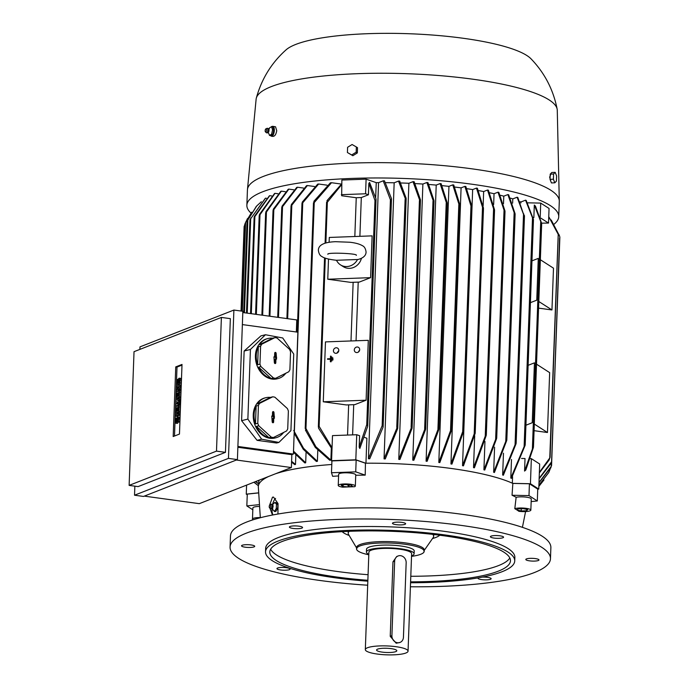 <?xml version="1.0" encoding="UTF-8"?>
<svg xmlns="http://www.w3.org/2000/svg" width="689" height="689" viewBox="0 0 689 689"><rect width="100%" height="100%" fill="white"/><g stroke="black" fill="none" stroke-linecap="round" stroke-linejoin="round"><path stroke-width="1.03" d="M332.451 357.927L332.899 357.91L332.83 359.77L332.382 359.787L332.451 357.927M332.83 359.77L332.899 357.91M333.063 359.916L332.382 359.787M330.444 358.693L330.539 356.144L330.987 356.127L330.789 361.699L330.341 361.716L330.427 359.158L327.516 359.27L327.533 358.805L330.444 358.693M330.341 361.716L331.021 361.846L330.987 356.127M330.427 359.313L327.516 359.27M331.495 357.031L331.943 357.023L331.805 360.735L331.357 360.752L331.495 357.031M331.805 360.735L331.943 357.023M332.038 360.881L331.357 360.752M357.531 259.503A12.471 11.506 122.7 0 1 340.478 264.86A12.471 11.506 122.7 0 1 336.508 260.27L358.073 259.486C363.318 258.056 365.988 255.567 366.074 252.036C365.635 248.703 364.438 246.602 362.474 245.732C359.684 244.044 355.464 242.873 349.797 242.235L335.509 241.693C329.351 241.942 318.361 243.045 318.37 250.288C318.809 253.621 320.006 255.714 321.97 256.584C324.183 258.229 329.066 259.469 336.628 260.296M361.406 258.366A12.471 11.506 122.7 0 1 343.251 266.643L340.478 264.86M329.118 242.295L329.299 237.447L372.12 235.871L370.587 277.658L327.766 279.226L328.507 259.038M352.613 434.871L353.715 404.676M356.058 340.779L358.211 282.12M338.592 475.953A133.967 27.93 -177.9 0 0 332.658 476.314L331.487 472.74L331.926 460.907L356.161 460.011L365.446 463.215A134.303 27.999 2.1 0 1 365.738 463.215L355.817 459.796L356.738 434.725L359.598 435.706L359.176 447.135L366.755 424.613L367.478 424.226L367.65 426.465L359.822 448.496L359.176 447.135M368.848 183.343L369.58 182.456L375.996 198.906L375.669 200.826L374.971 200.49L368.848 183.343L368.426 194.772L361.312 197.562A133.95 27.93 -177.9 0 0 356.247 197.743L354.826 236.508M359.891 236.318L361.312 197.562M370.587 277.658L359.322 282.077L350.839 282.387L327.766 279.226M368.296 340.323L366.1 400.214L354.826 404.632L346.343 404.943L323.27 401.782L325.466 341.899L368.296 340.323M366.1 400.214L323.27 401.782M356.247 197.743L341.684 195.745L341.865 180.044L366.109 179.157L376.246 182.654L375.669 197.269A133.95 27.93 -177.9 0 1 375.712 197.278M368.426 194.772L365.575 193.781L341.331 194.668M332.003 449.03L318.602 428.265L318.361 426.586L318.439 426.026L319.136 426.353L332.046 447.721M326.948 200.697L341.727 183.791M313.831 201.369L330.401 182.818A142.597 29.73 2.1 0 1 331.512 182.714L341.012 184.023A133.95 27.93 2.1 0 1 341.434 183.989M331.323 448.341L330.892 460.123A133.95 27.93 -177.9 0 0 329.721 460.218L315.278 447.419L305.442 430.117M317.793 450.287L317.388 461.337A133.95 27.93 -177.9 0 0 316.38 461.449L303.229 449.219L294.169 433.209M306.062 452.527L305.683 462.793A133.95 27.93 -177.9 0 0 304.805 462.922L293.471 452.277M295.839 455.016L295.495 464.455A133.95 27.93 -177.9 0 0 294.728 464.601L291.568 462.086M259.038 480.242L259.012 480.879A133.95 27.93 -177.9 0 0 258.952 481.12L258.194 480.569M338.799 350.606L336.792 353.181M336.215 347.764A2.851 2.627 122.7 0 1 338.669 351.235A2.851 2.627 122.7 0 1 334.57 352.94A2.851 2.627 122.7 0 1 336.215 347.764M539.349 485.779L543.957 479.957M538.901 485.202L548.806 472.439L538.901 485.349M548.806 472.439L550.632 467.822M550.735 467.607L538.987 482.791M559.606 238.17L551.57 465.618L550.408 468.227M539.005 482.524L551.243 466.315L551.389 462.302M550.787 463.74L539.142 478.743M559.477 235.862L551.252 220.049M559.812 236.921L551.57 461.768L539.151 478.338M541.597 223.15L548.513 223.072L549.055 208.448L540.719 203.091L540.219 216.846M548.513 223.072L540.503 217.922M527.86 202.833L540.719 203.091M541.623 223.339L535.499 206.183L534.311 205.038L533.854 217.586L533.097 217.569M533.854 217.586L533.157 217.862M548.754 216.665L557.582 232.314M549.236 459.873L539.349 472.955M539.375 472.396L549.762 457.97L558.219 234.372L548.745 216.734M557.306 231.65L558.254 234.604L550.089 457.444M540.34 259.719L553.491 268.176L551.958 309.955L538.565 308.121M536.516 364.18L549.658 372.628L547.462 432.511L534.078 430.677M551.958 309.955L538.815 301.506M547.462 432.511L534.319 424.062M365.575 193.781L366.109 179.157M357.091 346.998A2.851 2.627 122.7 0 1 359.546 350.468A2.851 2.627 122.7 0 1 355.446 352.182A2.851 2.627 122.7 0 1 357.091 346.998M358.547 351.933A2.851 2.627 122.7 0 1 359.589 350.313M353.147 282.301L350.994 340.96M348.651 404.865L347.549 435.06M376.246 182.654A133.95 27.93 2.1 0 1 378.562 182.645L383.205 180.819A142.597 29.73 2.1 0 1 384.479 180.828L391.447 198.527L391.128 200.318L390.43 199.801L383.205 180.819M364.541 437.412L366.875 438.221L365.954 463.215M512.34 483.187L512.573 476.736M525.13 445.327L524.906 444.629L525.13 445.327L511.427 478.347A133.95 27.93 -177.9 0 0 510.807 478.08L511.488 459.503M520.893 202.962L520.936 201.98L525.543 200.172A142.597 29.73 2.1 0 1 526.189 200.421L533.415 219.403M520.324 201.722A133.95 27.93 2.1 0 1 520.936 201.98M516.07 443.716L515.854 442.872L516.07 443.716L503.358 475.246A133.95 27.93 -177.9 0 0 502.66 475.014L503.461 453.19M512.633 203.134L512.788 198.906L517.094 197.218A142.597 29.73 2.1 0 1 517.809 197.442L524.165 216.088L524.432 215.562M510.627 198.199A133.95 27.93 2.1 0 1 512.788 198.906M493.66 472.284L506.553 439.349L506.759 440.4L494.418 472.49A133.95 27.93 -177.9 0 0 493.66 472.284L494.581 447.195M503.504 203.66L503.78 196.176L507.879 194.565A142.597 29.73 2.1 0 1 508.654 194.772L515.079 213.668L514.795 214.408L515.079 213.668M500.472 195.297A133.95 27.93 2.1 0 1 503.78 196.176M483.919 469.838L496.424 437.326L496.631 438.514L484.737 470.027A133.95 27.93 -177.9 0 0 483.919 469.838L484.961 441.442M493.651 204.521L494.047 193.73L498.001 192.179A142.597 29.73 2.1 0 1 498.827 192.36L504.977 210.963L504.692 211.833L504.977 210.963M489.836 192.799A133.95 27.93 2.1 0 1 494.047 193.73M473.532 467.65L486.038 434.018L486.236 435.439L474.394 467.814A133.95 27.93 -177.9 0 0 473.532 467.65L474.695 435.861M483.135 205.727L483.652 191.542L487.519 190.026A142.597 29.73 2.1 0 1 488.389 190.19L494.513 209.689L494.22 210.791L487.519 190.026M478.691 190.62A133.95 27.93 2.1 0 1 483.652 191.542M462.534 465.695L474.997 431.719L475.186 433.303L463.447 465.85A133.95 27.93 -177.9 0 0 462.534 465.695L472.654 189.587L476.469 188.097A142.597 29.73 2.1 0 1 477.382 188.243L483.454 207.966L483.153 209.241L476.469 188.097M467.056 188.717A133.95 27.93 2.1 0 1 472.654 189.587M450.959 463.973L463.49 429.454L463.68 431.228L451.924 464.102A133.95 27.93 -177.9 0 0 451.441 464.033A133.95 27.93 -177.9 0 0 450.959 463.973L461.087 187.864L464.877 186.374A142.597 29.73 2.1 0 1 465.359 186.443A142.597 29.73 2.1 0 1 465.842 186.504L471.913 206.554L471.612 208.009L464.877 186.374M454.921 187.063A133.95 27.93 2.1 0 1 461.087 187.864M438.815 462.474L451.321 428.472L451.51 430.306L439.823 462.586A133.95 27.93 -177.9 0 0 438.815 462.474L448.944 186.366L452.751 184.867A142.597 29.73 2.1 0 1 453.758 184.979L459.787 204.478L459.485 205.994L452.751 184.867M442.269 185.66A133.95 27.93 2.1 0 1 448.944 186.366M426.095 461.199L438.695 427.533L438.876 429.436L427.146 461.294A133.95 27.93 -177.9 0 0 426.095 461.199L436.215 185.091L440.09 183.575A142.597 29.73 2.1 0 1 441.132 183.67L447.187 202.721L446.877 204.306L440.09 183.575M429.075 184.497A133.95 27.93 2.1 0 1 436.215 185.091M412.763 460.157L425.414 427.593L425.595 429.471L413.865 460.235A133.95 27.93 -177.9 0 0 412.763 460.157L422.891 184.049L426.853 182.499A142.597 29.73 2.1 0 1 427.947 182.576L433.984 200.542L433.682 202.101L426.853 182.499M415.303 183.593A133.95 27.93 2.1 0 1 422.891 184.049M398.776 459.382L411.867 426.37L412.048 428.351L399.939 459.434A133.95 27.93 -177.9 0 0 398.776 459.382L408.896 183.274L413.012 181.663A142.597 29.73 2.1 0 1 414.158 181.724L420.428 199.758L420.118 201.429L413.012 181.663M400.903 182.973A133.95 27.93 2.1 0 1 408.896 183.274M384.049 458.891L397.493 426.646L397.674 428.601L385.272 458.926A133.95 27.93 -177.9 0 0 384.049 458.891L394.168 182.792L398.5 181.086A142.597 29.73 2.1 0 1 399.706 181.129L406.122 198.234L405.812 199.87L398.5 181.086M385.771 182.663A133.95 27.93 2.1 0 1 394.168 182.792M368.443 458.753L382.145 425.724L382.886 425.156L383.058 427.266L369.743 458.745A133.95 27.93 -177.9 0 0 368.443 458.753L378.562 182.645M471.948 207.182L463.68 431.228M510.807 478.08L524.122 446.601L532.511 217.862L525.543 200.172M533.355 220.041L532.571 217.311M272.491 515.019L269.873 508.086M269.614 505.115L272.491 497.208L273.507 497.088L278.029 503.581L277.943 514.028M260.33 517.732L258.306 486.572A134.303 27.999 2.1 0 1 268.736 476.435M272.956 514.933A9.62 4.065 97.8 0 1 272 508.577M272.534 504.667A9.62 4.065 97.8 0 1 275.574 498.388M260.304 517.577A8.552 1.783 -177.9 0 0 252.484 519.067A8.552 1.783 -177.9 0 0 252.949 519.678A8.552 1.783 -177.9 0 0 253.121 519.782M252.829 509.791L246.834 505.941L247.273 494.108L258.099 492.962M258.099 492.893L246.257 494.142L247.248 494.771M537.747 489.19L538.764 489.078L539.676 464.007L531.348 458.659L530.427 458.641M538.764 489.078L530.435 483.73L512.711 483.359A134.303 27.999 2.1 0 1 512.849 483.42L529.419 483.764L537.747 489.121L537.317 500.955L531.159 501.601M533.407 447.454L525.828 469.976L524.562 471.078L525.018 458.529L521.539 458.452M530.435 483.73L531.348 458.659M536.757 300.18L538.273 258.392L536.757 300.18L530.418 302.669M525.922 425.208L532.244 422.727L534.44 362.845L532.261 422.745L525.922 425.225M524.562 471.078L532.382 449.047L540.727 221.488L534.311 205.038M538.273 258.392L531.951 260.864M536.74 300.171L530.418 302.652M534.44 362.845L528.119 365.325M532.373 449.719L533.424 446.687L541.606 223.899L540.762 221.014M355.817 459.796L331.573 460.683L331.891 461.656M356.738 434.725L332.494 435.612L331.573 460.683M341.701 184.609L327.353 202.239L326.629 202.626L326.595 202.153L325.087 243.183M246.257 494.142L246.593 485.116M288.855 189.113L273.077 210.67L273.387 209.086L288.209 189.277A142.597 29.73 2.1 0 1 288.855 189.113L293.781 189.794M261.329 201.731L256.739 205.942L247.032 221.341L243.682 312.651M265.549 198.165L249.952 219.748L265.256 198.372A142.597 29.73 2.1 0 1 265.549 198.165L266.454 198.286M249.952 219.748L246.473 313.03M269.718 195.676L254.12 217.638L254.413 216.363L269.339 195.865A142.597 29.73 2.1 0 1 269.718 195.676L271.664 195.934M281.37 191.146L265.687 213.099L265.988 211.575L280.811 191.318A142.597 29.73 2.1 0 1 281.37 191.146L285.298 191.688M297.502 187.236L281.784 207.665L282.094 206.106L296.761 187.382A142.597 29.73 2.1 0 1 297.502 187.236L303.47 188.054M483.454 207.966L483.153 209.241M483.48 208.569L475.186 433.303M524.131 447.376L525.121 444.465M502.66 475.014L515.071 444.689L523.519 214.322L517.094 197.218M524.338 216.26L523.614 213.711M515.114 445.542L516.035 442.777M505.769 441.201L514.149 212.608L507.879 194.565M514.941 214.52L514.278 211.859M506.553 439.349L506.759 440.4M495.649 439.074L504.038 210.145L498.001 192.179M504.804 211.902L504.21 209.31M496.424 437.326L496.631 438.514M494.513 209.689L494.22 210.791M486.038 434.018L486.236 435.439M274.997 193.333L259.245 215.795L259.546 214.339L274.523 193.523A142.597 29.73 2.1 0 1 274.765 193.428A142.597 29.73 2.1 0 1 274.997 193.333L277.934 193.738M247.084 221.272L256.342 206.364M326.844 202.885L327.456 200.146M550.08 457.401L548.918 460.355M251.735 212.186L245.594 222.452L242.339 311.204M258.444 480.474L259.012 480.879M245.921 221.694L244.759 224.425L241.581 311.101M245.095 223.563L247.558 218.456M331.512 182.714L314.244 202.592L313.478 202.755L305.201 428.498L305.27 428.007L305.959 428.524L315.906 446.765L330.892 460.123M313.684 203.333L314.391 200.723M559.864 237.076L551.631 461.518L550.468 464.3M305.95 430.78L305.46 427.757M255.74 481.533L258.763 483.764M244.733 225.027L244.182 226.354M258.754 483.971L255.559 481.602M318.654 184.015L302.006 203.668L302.316 202.041L317.689 184.135A142.597 29.73 2.1 0 1 318.654 184.015L326.999 185.16M293.695 430.453L303.539 448.289L317.388 461.337M254 482.214L258.427 485.65M258.409 485.754L253.905 482.248M307.389 185.53L291.077 206.157L291.387 204.495L306.545 185.668A142.597 29.73 2.1 0 1 307.389 185.53L314.485 186.504M293.505 451.149L305.683 462.793M291.593 461.311L295.495 464.455M254.12 217.638L250.546 313.59M242.812 312.53L296.778 319.929L296.339 331.986M242.364 324.588L297.872 332.201L293.402 454.06L291.843 454.671L291.369 467.555L199.31 503.659L144.302 496.123M237.894 446.455L293.402 454.06M265.454 334.742L260.924 335.879L244.139 351.037L241.589 420.678L257.092 440.34L276.582 443.01L278.899 442.424L261.622 439.194L247.868 419.093L250.426 349.461L265.454 334.742L282.731 337.972L293.729 354.051L290.922 430.651L278.899 442.424M291.843 454.671L237.869 447.273M259.598 403.366L257.298 403.943A20.661 16.433 -104.1 0 1 265.73 397.717L264.895 397.923A20.661 16.433 75.9 0 0 253.242 414.838A20.661 16.433 75.9 0 0 274.989 437.997L275.824 437.791A20.661 16.433 -104.1 0 1 271.121 438.101L273.421 437.524L286.564 430.978A20.661 16.433 75.9 0 0 287.726 428.911L288.381 411.023A20.661 16.433 75.9 0 0 287.382 408.56L274.902 397.217A20.661 16.433 75.9 0 0 272.741 396.812L259.598 403.366A20.661 16.433 75.9 0 0 258.435 405.425L257.781 423.313A20.661 16.433 75.9 0 0 258.78 425.785L271.259 437.119A20.661 16.433 75.9 0 0 273.421 437.524M261.777 344.173L259.469 344.758A20.661 16.433 -104.1 0 1 267.9 338.523L267.065 338.738A20.661 16.433 75.9 0 0 255.412 355.653A20.661 16.433 75.9 0 0 277.159 378.804L277.994 378.597A20.661 16.433 -104.1 0 1 273.292 378.916L275.591 378.33L288.734 371.784A20.661 16.433 75.9 0 0 289.897 369.726L290.551 351.838A20.661 16.433 75.9 0 0 289.552 349.366L277.073 338.032A20.661 16.433 75.9 0 0 274.911 337.627L261.777 344.173A20.661 16.433 75.9 0 0 260.606 346.24L259.951 364.128A20.661 16.433 75.9 0 0 260.95 366.591L273.43 377.934A20.661 16.433 75.9 0 0 275.591 378.33M257.781 423.313L255.481 423.899A20.661 16.433 -104.1 0 1 254.077 414.632A20.661 16.433 -104.1 0 1 256.136 406.01L258.435 405.425M265.73 397.717A20.661 16.433 -104.1 0 1 270.433 397.398L272.741 396.812M259.951 364.128L257.652 364.705A20.661 16.433 -104.1 0 1 256.248 355.438A20.661 16.433 -104.1 0 1 258.306 346.817L260.606 346.24M267.9 338.523A20.661 16.433 -104.1 0 1 272.603 338.204L274.911 337.627M250.426 349.461L244.139 351.037M261.622 439.194L257.092 440.34M247.868 419.093L241.589 420.678M236.361 460.019L291.369 467.555M285.814 373.24A20.661 16.433 -104.1 0 1 277.994 378.597M273.43 377.934L271.13 378.511A20.661 16.433 -104.1 0 1 258.651 367.168L260.95 366.591M272.603 338.204L259.469 344.758M258.306 346.817L257.652 364.705M258.651 367.168L271.13 378.511M275.798 362.819A0.887 0.706 -104.1 0 1 274.36 362.543L273.929 356.859L274.567 356.971L274.704 353.147A0.887 0.706 -104.1 0 1 276.143 353.414L276.573 359.107L275.936 358.986L275.798 362.819L275.083 362.957L275.221 359.021L275.936 358.986M274.851 363.482A0.775 0.62 75.9 0 0 275.083 362.957M275.858 358.986L275.91 357.617L275.281 357.496L275.428 353.552A0.775 0.62 75.9 0 0 274.842 352.682M276.633 357.358L275.91 357.617M276.005 357.246L275.281 357.496M274.567 356.971L273.912 357.238M283.644 432.425A20.661 16.433 -104.1 0 1 275.824 437.791M271.259 437.119L268.96 437.704A20.661 16.433 -104.1 0 1 256.48 426.362L258.78 425.785M270.433 397.398L257.298 403.943M256.136 406.01L255.481 423.899M256.48 426.362L268.96 437.704M273.628 422.004A0.887 0.706 -104.1 0 1 272.189 421.737L271.759 416.044L272.396 416.165L272.534 412.332A0.887 0.706 -104.1 0 1 273.972 412.608L274.403 418.292L273.766 418.171L273.628 422.004L272.913 422.15L273.051 418.206L273.766 418.171M272.68 422.676A0.775 0.62 75.9 0 0 272.913 422.15M273.688 418.18L273.74 416.802L273.111 416.681L273.257 412.745A0.775 0.62 75.9 0 0 272.672 411.876M274.463 416.552L273.74 416.802M273.834 416.432L273.111 416.681M272.396 416.165L271.742 416.432M228.455 458.374L233.898 310.05L242.855 311.282L237.412 459.606L143.484 496.442L134.527 495.21L228.455 458.374L237.412 459.606M225.449 452.346L138.076 486.615L129.127 485.383L216.492 451.123L225.449 452.346L230.35 318.645L221.393 317.422L134.028 351.683L129.127 485.383M233.898 310.05L139.97 346.886L139.876 349.392M134.863 486.176L134.527 495.21M182.017 364.438L179.467 434.07L173.18 436.533L175.738 366.901L182.017 364.438M216.492 451.123L221.393 317.422M176.444 387.425L176.487 386.124L179.812 384.815L179.769 386.124L177.426 389.612L180.949 388.906L180.897 390.215L177.581 391.516L176.298 391.343L176.35 390.034L178.692 386.546L176.444 387.425L178.072 387.468M179.812 384.815L181.095 384.996L181.043 386.296L179.321 388.872M179.304 398.742L179.252 400.051L177.59 400.705L179.209 401.36L177.469 404.185L180.406 403.711L180.354 405.011L177.039 406.321L175.755 406.14L175.824 404.4L177.917 402.29L175.919 401.79L175.979 400.051L179.304 398.742L180.578 398.922L180.535 400.223L178.873 400.877L180.484 401.532L179.433 403.573M180.036 413.719L179.993 415.028L176.668 416.328L175.394 416.147L175.437 414.847L178.761 413.546L180.036 413.719M179.734 421.987L178.46 421.814L178.572 418.766A2.231 0.939 -82.2 0 0 177.891 416.94L179.174 417.121A2.231 0.939 97.8 0 1 179.846 418.938L179.734 421.987L177.874 422.038L177.71 418.266L177.151 420.609L177.917 420.712M178.21 422.09A2.231 0.939 97.8 0 1 177.151 423.373L175.876 423.192A2.231 0.939 -82.2 0 0 177.151 420.609M176.281 407.655L176.134 411.566L176.918 411.264L177.047 407.785L177.633 407.552L177.504 411.032L178.287 410.73L178.425 406.811L180.294 406.751L180.105 411.979L176.78 413.279L175.506 413.107L175.695 407.879L177.09 407.759M176.823 392.851L176.677 396.769L177.461 396.468L177.59 392.98L178.175 392.756L178.046 396.235L178.83 395.925L178.968 392.015L180.837 391.955L180.647 397.183L177.323 398.483L176.048 398.311L176.238 393.083L177.633 392.963M181.155 383.256L179.881 383.075L179.984 380.027A2.231 0.939 -82.2 0 0 179.312 378.209L180.596 378.382A2.231 0.939 97.8 0 1 181.267 380.207L181.155 383.256L179.286 383.308L179.131 379.527L178.572 381.87L179.338 381.982M179.631 383.351A2.231 0.939 97.8 0 1 178.572 384.634L177.297 384.462A2.231 0.939 -82.2 0 0 178.572 381.87M174.489 436.025L177.013 367.073L181.991 365.118M179.665 388.734L179.622 390.043L180.897 390.215M179.622 390.043L176.298 391.343M179.769 386.124L181.043 386.296M179.123 403.53L179.08 404.839L180.354 405.011M179.08 404.839L175.755 406.14M179.174 402.23L180.458 402.402M179.209 401.36L180.484 401.532M177.59 400.705L178.873 400.877M179.252 400.051L180.535 400.223M178.761 413.546L178.709 414.847L179.993 415.028M178.709 414.847L175.394 416.147M176.832 418.223L175.307 418.326L175.195 421.375A2.231 0.939 -82.2 0 0 175.876 423.192M178.46 421.814L177.874 422.038M177.891 416.94A2.231 0.939 -82.2 0 0 176.617 419.532L176.057 421.875L175.781 421.143L176.513 421.246M175.893 418.094L175.781 421.143M179.011 406.579L178.821 411.798L180.105 411.979M178.821 411.798L175.506 413.107M177.633 407.552L178.399 407.655M179.553 391.783L179.364 397.002L180.647 397.183M179.364 397.002L176.048 398.311M178.175 392.756L178.942 392.859M178.253 379.493L176.728 379.596L176.617 382.636A2.231 0.939 -82.2 0 0 177.297 384.462M179.881 383.075L179.286 383.308M179.312 378.209A2.231 0.939 -82.2 0 0 178.038 380.793L177.478 383.136L177.202 382.412L177.934 382.507M177.314 379.363L177.202 382.412M175.738 366.901L177.013 367.073M251.02 213.116A156.033 32.529 2.1 0 1 246.869 205.262A156.033 32.529 2.1 0 1 262.698 191.775A156.033 32.529 2.1 0 1 438.514 180.544A156.033 32.529 2.1 0 1 558.727 216.699A156.033 32.529 2.1 0 1 554.042 224.209M246.869 205.262L247.429 189.94A156.033 32.529 2.1 0 1 247.463 189.544A156.033 32.529 2.1 0 1 263.258 176.453A156.033 32.529 2.1 0 1 438.135 165.145A156.033 32.529 2.1 0 1 559.296 200.973A156.033 32.529 2.1 0 1 559.296 201.377L558.727 216.699M272.56 136.258C274.567 136.637 275.962 134.786 276.737 130.712L275.566 126.81L272.81 126.328A4.987 2.11 -82.2 0 0 271.767 126.75M550.649 180.527L549.65 177.151L550.545 174.963M247.463 189.544L256.119 99.225A150.693 31.418 2.1 0 1 256.308 98.148A150.693 31.418 2.1 0 1 271.371 86.581A150.693 31.418 2.1 0 1 437.739 75.454A150.693 31.418 2.1 0 1 557.16 109.181A150.693 31.418 2.1 0 1 557.272 110.266L559.296 200.973M270.57 135.526A4.987 2.11 -82.2 0 0 271.044 136.052A4.987 2.11 -82.2 0 0 271.449 136.215A4.987 2.11 -82.2 0 0 273.499 134.234A4.987 2.11 -82.2 0 0 273.214 126.492A4.987 2.11 -82.2 0 0 272.81 126.328M256.308 98.148C261.562 78.977 271.492 62.871 286.099 49.823A125.398 26.148 2.1 0 1 295.745 44.432A125.398 26.148 2.1 0 1 423.83 34.45A125.398 26.148 2.1 0 1 530.995 58.798C544.603 72.888 553.327 89.682 557.16 109.181M550.149 176.126A4.1 1.335 87.9 0 0 550.098 177.624M555.188 172.353L551.82 172.483L550.227 174.128L550.029 179.355L551.441 182.929L554.809 182.809L553.396 179.226L553.594 174.007L555.188 172.353L556.6 175.936L556.411 181.164L554.809 182.809M550.227 174.128L553.594 174.007M550.029 179.355L553.396 179.226M347.411 152.519L352.854 155.714L357.324 152.941L357.513 147.713L356.359 146.964L356.17 152.191L351.691 154.965L347.411 152.519L347.601 147.291L352.079 144.518L356.359 146.964M352.854 155.714L351.691 154.965M357.324 152.941L356.17 152.191M273.421 132.865A3.815 1.611 -82.2 0 0 273.43 132.839A3.815 1.611 -82.2 0 0 273.8 130.109A3.815 1.611 -82.2 0 0 273.8 129.997M271.518 126.716L272.792 126.888L273.8 130.066L272.818 134.398L270.82 135.561L269.545 135.388L268.701 133.382M273.8 130.109L272.517 129.894M272.818 134.398L271.535 134.226M269.468 135.457L271.69 134.166M272.62 130.083L271.5 126.535M271.518 134.484L272.62 129.644M266.789 132.831A2.317 0.982 -82.2 0 0 266.936 132.891A2.317 0.982 -82.2 0 0 267.065 132.908L268.21 132.521A1.886 0.801 -82.2 0 0 268.968 130.832A1.886 0.801 -82.2 0 0 268.693 129.015A1.886 0.801 -82.2 0 0 268.589 128.921M267.065 132.908A2.317 0.982 -82.2 0 0 268.245 130.876A2.317 0.982 -82.2 0 0 267.806 128.387A2.317 0.982 -82.2 0 0 267.694 128.335A2.317 0.982 -82.2 0 0 267.565 128.309A2.317 0.982 -82.2 0 0 267.366 128.352M266.316 132.641A2.274 0.965 -82.2 0 0 266.367 132.693A2.274 0.965 -82.2 0 0 266.419 132.736A2.274 0.965 -82.2 0 0 266.565 132.796A2.274 0.965 -82.2 0 0 267.823 130.97A2.274 0.965 -82.2 0 0 267.41 128.378A2.274 0.965 -82.2 0 0 267.177 128.3A2.274 0.965 -82.2 0 0 266.962 128.352L265.894 128.852A1.602 0.68 -82.2 0 0 265.187 130.316A1.602 0.68 -82.2 0 0 265.472 131.918A1.602 0.68 -82.2 0 0 265.506 131.943A1.602 0.68 -82.2 0 0 266.471 130.824A1.602 0.68 -82.2 0 0 266.204 128.877A1.602 0.68 -82.2 0 0 265.894 128.852M269.52 127.878L269.321 128.369M271.673 126.655L269.451 127.947M365.738 463.215A134.303 27.999 2.1 0 1 512.711 483.359M275.488 473.782A134.303 27.999 2.1 0 1 331.788 464.489M256.317 518.817L257.824 518.395M252.484 519.067L252.889 507.922A8.552 1.783 2.1 0 1 258.711 506.449M246.834 505.941L258.556 504.71M272.379 504.761L274.765 502.522L276.048 502.694L277.684 504.236L277.882 506.002A3.815 1.611 97.8 0 1 277.882 506.002A3.815 1.611 97.8 0 1 277.512 508.732A3.815 1.611 97.8 0 1 277.478 508.826M277.882 505.95L277.512 508.732M276.246 508.482L277.521 508.654L275.721 511.539L274.446 511.367M272.749 509.748L274.584 511.462M272.689 508.783L272.81 509.826M270.837 508.689A2.317 0.982 -82.2 0 0 271.018 508.783A2.317 0.982 -82.2 0 0 271.147 508.801A2.317 0.982 -82.2 0 0 271.294 508.766A2.317 0.982 -82.2 0 0 272.37 506.467A2.317 0.982 -82.2 0 0 271.776 504.227A2.317 0.982 -82.2 0 0 271.647 504.202A2.317 0.982 -82.2 0 0 271.457 504.236M269.545 507.81A1.602 0.68 -82.2 0 0 269.881 507.871A1.602 0.68 -82.2 0 0 270.639 506.027A1.602 0.68 -82.2 0 0 269.993 504.736A1.602 0.68 -82.2 0 0 269.967 504.744A1.602 0.68 -82.2 0 0 269.261 506.208A1.602 0.68 -82.2 0 0 269.545 507.81L270.441 508.585A2.274 0.965 -82.2 0 0 270.639 508.689A2.274 0.965 -82.2 0 0 270.915 508.671A2.274 0.965 -82.2 0 0 271.974 506.26A2.274 0.965 -82.2 0 0 271.259 504.193A2.274 0.965 -82.2 0 0 271.07 504.227A2.274 0.965 -82.2 0 0 271.035 504.245A2.274 0.965 -82.2 0 0 271.001 504.262M272.181 508.465A1.886 0.801 -82.2 0 0 272.293 508.413A1.886 0.801 -82.2 0 0 273.042 506.725A1.886 0.801 -82.2 0 0 272.766 504.908L271.776 504.227M276.539 504.15L274.713 502.436M276.272 508.74L276.453 503.805M274.377 511.539L276.392 508.318M276.41 504.055L277.684 504.236M517.06 510.049L521.203 510.945L526.646 510.747L527.748 509.602L523.407 508.663L517.964 508.861L516.914 509.946A132.598 27.646 -177.9 0 0 514.804 508.689L516.139 497.294A8.552 1.783 2.1 0 1 524.251 496.958A8.552 1.783 2.1 0 1 530.797 498.362A8.552 1.783 2.1 0 1 531.262 498.974L530.849 510.118A8.552 1.783 -177.9 0 1 518.895 511.316A132.598 27.646 -177.9 0 0 517.06 510.049L517.181 509.679M516.139 497.294A133.967 27.93 -177.9 0 0 512.048 495.253L512.849 483.42M365.446 463.215L365.213 475.126A133.967 27.93 -177.9 0 0 355.722 475.272M355.335 486.055A8.552 1.783 -177.9 0 0 344.009 483.962A8.552 1.783 -177.9 0 0 338.239 485.426L338.652 474.29A8.552 1.783 2.1 0 1 344.422 472.818A8.552 1.783 2.1 0 1 355.739 474.919L355.335 486.055A8.552 1.783 -177.9 0 1 354.62 486.727A132.598 27.646 -177.9 0 0 348.832 486.908L349.314 484.875M347.807 484.763L348.393 486.925A132.598 27.646 -177.9 0 0 342.7 487.166A8.552 1.783 -177.9 0 1 338.239 485.426M530.849 510.118A8.552 1.783 -177.9 0 0 530.384 509.507A8.552 1.783 -177.9 0 0 523.02 508.051A8.552 1.783 -177.9 0 0 514.804 508.689M521.203 510.945L521.289 508.74M526.646 510.747L526.697 509.378M512.048 495.253L528.988 495.606L537.317 500.955M348.393 486.925L343.01 486.52L343.07 484.918M343.01 486.52L341.141 485.314L344.913 484.539L350.563 484.97L352.432 486.176L348.832 486.908M331.487 472.74L355.731 471.853L365.213 475.126M529.419 483.764L528.988 495.606M356.161 460.011L355.731 471.853M367.685 585.211A160.313 33.425 2.1 0 1 319.937 580.474A160.313 33.425 2.1 0 1 230.066 547.014L230.471 535.878A160.313 33.425 2.1 0 1 461.001 514.166A160.313 33.425 2.1 0 1 550.873 547.626L550.468 558.762A160.313 33.425 2.1 0 1 410.411 586.778M230.066 547.014A160.313 33.425 2.1 0 1 460.596 525.311A160.313 33.425 2.1 0 1 550.468 558.762M300.335 528.489A6.589 1.378 2.1 0 1 293.247 528.463A6.589 1.378 2.1 0 1 289.389 527.059A6.589 1.378 2.1 0 1 291.619 526.12A6.589 1.378 2.1 0 1 298.707 526.146A6.589 1.378 2.1 0 1 302.566 527.541A6.589 1.378 2.1 0 1 300.335 528.489M254.706 546.386A6.589 1.378 2.1 0 1 247.902 547.436A6.589 1.378 2.1 0 1 241.546 545.826A6.589 1.378 2.1 0 1 241.555 545.757A6.589 1.378 2.1 0 1 248.359 544.706A6.589 1.378 2.1 0 1 254.715 546.308A6.589 1.378 2.1 0 1 254.706 546.386M288.476 568.098A6.589 1.378 2.1 0 1 290.129 569.071A6.589 1.378 2.1 0 1 285.849 570.199A6.589 1.378 2.1 0 1 278.606 569.57A6.589 1.378 2.1 0 1 276.952 568.589A6.589 1.378 2.1 0 1 281.233 567.46A6.589 1.378 2.1 0 1 288.476 568.098M482.334 577.106A6.589 1.378 2.1 0 1 491.136 578.717A6.589 1.378 2.1 0 1 488.914 579.664A6.589 1.378 2.1 0 1 481.818 579.63A6.589 1.378 2.1 0 1 477.959 578.235A6.589 1.378 2.1 0 1 478.252 577.856M525.819 559.399A6.589 1.378 2.1 0 1 532.623 558.348A6.589 1.378 2.1 0 1 538.979 559.95A6.589 1.378 2.1 0 1 538.97 560.028A6.589 1.378 2.1 0 1 532.166 561.079A6.589 1.378 2.1 0 1 525.81 559.468A6.589 1.378 2.1 0 1 525.819 559.399M492.049 537.687A6.589 1.378 2.1 0 1 490.396 536.705A6.589 1.378 2.1 0 1 494.676 535.577A6.589 1.378 2.1 0 1 501.919 536.214A6.589 1.378 2.1 0 1 503.573 537.187A6.589 1.378 2.1 0 1 499.292 538.316A6.589 1.378 2.1 0 1 492.049 537.687M398.647 524.88A6.589 1.378 2.1 0 1 392.472 523.287A6.589 1.378 2.1 0 1 399.465 522.167A6.589 1.378 2.1 0 1 405.64 523.769A6.589 1.378 2.1 0 1 398.647 524.88M367.84 581.18A124.683 25.993 2.1 0 1 335.431 577.83A124.683 25.993 2.1 0 1 265.532 551.803L265.661 548.323A124.683 25.993 2.1 0 1 444.965 531.434A124.683 25.993 2.1 0 1 514.864 557.461L514.735 560.941A124.683 25.993 2.1 0 1 410.558 582.748M265.532 551.803A124.683 25.993 2.1 0 1 444.836 534.922A124.683 25.993 2.1 0 1 514.735 560.941M367.866 580.276A120.411 25.105 2.1 0 1 337.309 577.089A120.411 25.105 2.1 0 1 269.804 551.958A120.411 25.105 2.1 0 1 442.958 535.654A120.411 25.105 2.1 0 1 510.463 560.786A120.411 25.105 2.1 0 1 410.592 581.843M509.826 557.969A120.411 25.105 2.1 0 1 410.79 576.271M368.072 574.704A120.411 25.105 2.1 0 1 337.515 571.517A120.411 25.105 2.1 0 1 270.656 549.202M439.754 535.224A49.875 10.395 2.1 0 1 432.563 538.522M349.134 535.456A49.875 10.395 2.1 0 1 342.2 531.65M356.893 548.47L348.505 534.354A42.752 8.914 2.1 0 1 348.203 533.217A42.752 8.914 2.1 0 1 349.314 531.305M368.804 554.791A33.847 7.054 2.1 0 1 356.549 548.866L356.592 547.471A33.847 7.054 2.1 0 1 360.028 544.551A33.847 7.054 2.1 0 1 405.261 542.889A33.847 7.054 2.1 0 1 424.235 549.951L424.183 551.346A33.847 7.054 2.1 0 1 411.522 556.359M356.549 548.866A33.847 7.054 2.1 0 1 405.21 544.284A33.847 7.054 2.1 0 1 424.183 551.346M368.822 554.318A23.865 4.978 2.1 0 1 366.41 552.018L366.514 549.228A23.865 4.978 2.1 0 1 368.934 547.169A23.865 4.978 2.1 0 1 395.831 545.447A23.865 4.978 2.1 0 1 414.218 550.976L414.115 553.767A23.865 4.978 2.1 0 1 411.695 555.825A23.865 4.978 2.1 0 1 411.54 555.885M366.41 552.018A23.865 4.978 2.1 0 1 368.83 549.951A23.865 4.978 2.1 0 1 395.727 548.237A23.865 4.978 2.1 0 1 414.115 553.767M365.325 649.598L368.899 552.104A21.376 4.453 2.1 0 1 371.07 550.261A21.376 4.453 2.1 0 1 395.159 548.72A21.376 4.453 2.1 0 1 411.626 553.672L408.052 651.165A21.376 4.453 2.1 0 1 405.881 653.008A21.376 4.453 2.1 0 1 381.792 654.55A21.376 4.453 2.1 0 1 365.325 649.598A21.376 4.453 2.1 0 1 367.495 647.746A21.376 4.453 2.1 0 1 391.576 646.213A21.376 4.453 2.1 0 1 408.052 651.165M400.016 642.432L396.192 643.225L390.232 636.335L392.963 561.828L396.735 556.505L398.061 555.98A6.416 5.658 68.6 0 0 394.651 561.165L391.912 635.671A6.416 5.658 68.6 0 0 397.441 642.734A6.416 5.658 68.6 0 0 400.016 642.432A6.416 5.658 68.6 0 0 403.435 637.256L406.166 562.741A6.416 5.658 68.6 0 0 400.636 555.687A6.416 5.658 68.6 0 0 398.061 555.98M395.77 651.622A10.12 2.11 2.1 0 1 383.773 652.302A10.12 2.11 2.1 0 1 376.668 649.753A10.12 2.11 2.1 0 1 377.606 649.133A10.12 2.11 2.1 0 1 388.389 648.358A10.12 2.11 2.1 0 1 396.735 650.485A10.12 2.11 2.1 0 1 395.77 651.622M432.683 534.363A42.752 8.914 2.1 0 1 433.648 536.352A42.752 8.914 2.1 0 1 433.26 537.463L423.864 550.933M366.755 424.613L374.971 200.49M367.702 425.13L375.953 200.043M525.164 444.5L533.398 220.032M319.136 426.353L325.303 258.134M325.863 242.959L327.353 202.239M269.924 316.251L273.843 209.387M244.449 312.754L247.868 219.533M247.239 313.142L250.727 217.974M262.655 315.252L266.454 211.644M475.238 432.055L483.411 209.025M474.221 433.424L482.498 207.587M438.927 428.102L447.144 203.858M437.937 428.816L446.214 203.074M424.657 428.653L433.002 201.093M425.638 428.196L433.949 201.619M411.118 427.292L419.429 200.559M412.091 427.051L420.385 200.869M396.761 427.361L405.123 199.207M397.725 427.352L406.088 199.285M516.104 442.846L524.415 216.243M382.145 425.724L390.43 199.801M383.101 425.966L391.404 199.629M506.794 439.41L515.045 214.468M496.666 437.472L504.942 211.816M462.715 431.099L470.957 206.424M463.723 429.884L471.87 207.699M486.279 434.259L494.478 210.679M485.254 435.792L493.574 209.077M450.554 429.927L458.822 204.59M451.553 428.971L459.744 205.615M256.342 314.382L260.02 214.158M305.959 428.524L314.244 202.592M294.384 431.107L302.747 202.962M287.657 318.68L291.817 205.236M278.468 317.422L282.533 206.614M251.313 313.693L254.896 215.933M276.143 353.414L275.428 353.552M273.972 412.608L273.257 412.745M177.202 419.3L177.969 419.403M178.572 418.766L179.846 418.938M178.623 380.569L179.39 380.672M179.984 380.027L181.267 380.207M391.912 635.671L390.232 636.335M394.651 561.165L392.963 561.828M327.852 254.284C326.422 252.191 358.125 253.414 356.325 255.335L356.316 255.326M258.728 484.668L258.857 481.051M559.089 234.734L559.692 236.542M269.158 316.139L273.033 210.455M438.953 428.739L447.221 203.315M425.673 428.816L434.018 201.102M533.475 446.946L541.666 223.753M412.125 427.697L420.462 200.318M525.207 444.801L533.458 219.834M397.751 427.99L406.157 198.751M516.139 443.173L524.475 216.01M383.136 426.646L391.481 199.061M506.837 439.806L515.114 214.167M367.728 425.836L376.03 199.44M496.709 437.911L505.011 211.471M486.313 434.776L494.547 210.266M451.588 429.6L459.821 205.089M261.889 315.149L265.635 212.927M255.955 206.786L256.739 205.942M318.361 426.586L324.545 257.858M241.021 311.023L244.121 226.526M297.243 332.115L301.971 203.341M550.942 467.719L550.959 467.116M286.9 318.576L291.034 205.847M277.71 317.319L281.741 207.415M539.737 485.357L538.962 486.201M255.576 314.279L259.193 215.674M273.025 136.431L271.449 136.215M268.693 133.313L267.788 132.555M268.693 129.015L267.694 128.335M268.297 128.869L269.459 128.24L268.994 129.282M265.472 131.918L266.367 132.693M272.655 508.284L272.827 509.36L271.871 508.448M272.293 508.413L271.147 508.801M269.967 504.744L271.035 504.245M525.578 511.565L522.417 527.343M348.203 533.217L348.272 531.348M433.648 536.352L433.717 534.483"/></g></svg>
